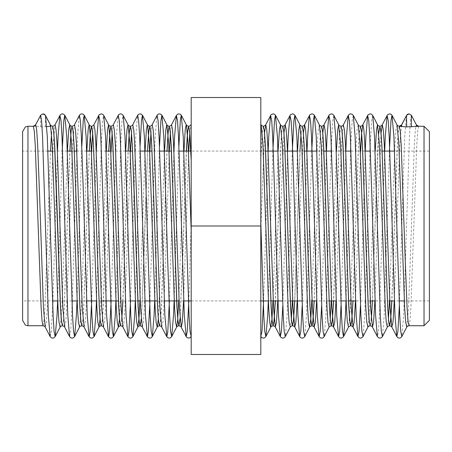 <?xml version="1.0" encoding="UTF-8"?>
<svg xmlns="http://www.w3.org/2000/svg" width="452" height="452" viewBox="0 0 452 452"><rect width="100%" height="100%" fill="white"/><g stroke="black" fill="none" stroke-linecap="round" stroke-linejoin="round"><path stroke-width="0.34" stroke-dasharray="2.26 1.69" d="M46.759 126.616L40.607 126.882L33.985 126.277M43.013 325.722L43.985 320.847L44.957 306.676L50.505 151.064M51.551 133.317L52.726 126.277M50.556 125.266L52.641 126.277L50.274 126.283M22.6 131.628L22.6 300.936L22.6 151.064L22.6 300.936L52.5 300.936M62.432 325.722L63.404 320.847L64.376 306.676L69.924 151.064M62.353 325.722L63.325 320.847L64.291 306.676L69.84 151.064M70.97 133.317L72.145 126.277M81.852 325.722L82.823 320.847L83.795 306.676L89.343 151.064M81.772 325.722L82.744 320.847L83.71 306.676L89.259 151.064M101.271 325.722L102.242 320.847L103.214 306.676L108.762 151.064M101.191 325.722L102.163 320.847L103.129 306.676L108.678 151.064M120.69 325.722L121.82 319.18M122.916 300.936L128.182 151.064M120.611 325.722L121.78 318.683M122.831 300.936L128.097 151.064M141.239 319.18L143.996 256.815L147.601 151.064M140.03 325.722L141.001 320.847L141.973 306.676L147.516 151.064M159.533 325.722L160.5 320.847L161.471 306.676L167.02 151.064M159.449 325.722L160.42 320.847L161.392 306.676L166.935 151.064M180.077 319.18L182.834 256.815L186.439 151.064M180.037 318.683L182.749 256.815L186.354 151.064M188.8 300.936L191.207 222.367L191.207 336.446L191.207 158.409M191.207 222.367L191.207 125.012M45.663 115.904L45.341 115.277L42.974 113.836M191.207 97.547L191.207 354.453L260.793 354.453L260.793 97.547L191.207 97.547M429.4 320.372L429.4 131.628M429.4 226L429.4 151.064L429.4 226M418.693 126.277L417.721 131.153L416.755 145.324L410.924 306.676L409.958 320.847L408.987 325.722M399.359 126.277L398.387 131.153L397.415 145.324L391.867 300.936M399.274 126.277L398.302 131.153L397.336 145.324L391.788 300.936M378.765 133.317L376.053 195.185L372.448 300.936M379.855 126.277L378.883 131.153L377.912 145.324L372.369 300.936M371.358 319.18L370.228 325.722M371.318 318.683L370.148 325.722M360.521 126.277L359.549 131.153L358.577 145.324L353.029 300.936M360.436 126.277L359.464 131.153L358.492 145.324L352.95 300.936M341.102 126.277L340.13 131.153L339.158 145.324L333.61 300.936M341.017 126.277L340.045 131.153L339.073 145.324L333.531 300.936M321.683 126.277L320.711 131.153L319.739 145.324L314.191 300.936M321.598 126.277L320.626 131.153L319.654 145.324L314.112 300.936M302.264 126.277L301.292 131.153L300.32 145.324L294.772 300.936M302.179 126.277L301.049 132.82M299.958 151.064L294.693 300.936M282.845 126.277L281.873 131.153L280.901 145.324L275.353 300.936M282.76 126.277L281.788 131.153L280.816 145.324L275.274 300.936M263.42 126.277L262.454 131.153L260.793 160.37L260.793 124.311L260.793 336.446L260.793 160.37M263.341 126.277L262.369 131.153L260.793 158.409M406.794 326.999L408.557 307.846L414.382 144.154L415.354 129.809L416.32 124.831L411.371 115.305L409.026 113.836M260.793 226L191.207 226M52.641 126.277L51.963 126.277M35.674 126.283L35.674 124.842M40.607 126.882L40.607 115.277M45.341 126.882L45.499 115.435M27.951 325.722L27.951 126.277M45.206 326.999L46.353 322.214L47.324 307.846L53.15 144.154L54.918 125.001M64.63 326.999L65.772 322.214L66.743 307.846L72.569 144.154L74.337 125.001M84.049 326.999L85.191 322.214L86.162 307.846L91.66 151.064M92.654 133.317L93.756 125.001M103.468 326.999L104.615 322.214L105.582 307.846L111.079 151.064M112.073 133.317L113.175 125.001M122.887 326.999L124.034 322.214L125.001 307.846L130.498 151.064M131.492 133.317L132.594 125.001M142.307 326.999L143.453 322.214L144.42 307.846L149.917 151.064M150.911 133.317L152.013 125.001M161.726 326.999L162.873 322.214L163.844 307.846L169.336 151.064M170.331 133.317L171.432 125.001M183.591 300.936L188.755 151.064M189.75 133.317L190.851 125.001M50.155 336.565L51.285 331.305L52.681 305.608M52.867 300.936L57.472 151.064M69.574 336.565L70.704 331.305L72.105 305.608M72.286 300.936L77.501 136.425L79.286 115.435M91.705 300.936L96.31 151.064M111.124 300.936L116.339 136.425L118.125 115.435M130.543 300.936L135.758 136.425L137.544 115.435M149.962 300.936L155.177 136.425L156.963 115.435M169.381 300.936L173.986 151.064M57.602 300.936L62.212 151.064M77.021 300.936L81.812 146.392M96.445 300.936L101.66 136.425L102.627 120.695L103.762 115.435M115.865 300.936L121.079 136.425L122.051 120.695L123.181 115.435M135.284 300.936L140.069 146.392M154.703 300.936L159.488 146.392M174.122 300.936L178.907 146.392M424.049 126.277L424.049 325.722M397.082 125.001L395.935 129.786L394.963 144.154L389.466 300.936M388.477 318.683L387.37 326.999M375.216 151.064L369.719 307.846L367.951 326.999M358.244 125.001L357.097 129.786L356.125 144.154L350.3 307.846L348.532 326.999M336.378 151.064L331.209 300.936M330.22 318.683L329.112 326.999M319.406 125.001L318.259 129.786L317.287 144.154L311.79 300.936M310.801 318.683L310.761 319.18M297.54 151.064L292.371 300.936M291.382 318.683L290.274 326.999M278.121 151.064L272.952 300.936M271.963 318.683L271.923 319.18M261.149 125.001L260.793 125.012M411.36 115.288L410.405 120.899L409.455 136.425L403.625 315.575L401.845 336.565M389.426 151.064L384.206 315.575L382.426 336.565M372.714 115.435L371.584 120.695L370.188 146.392M370.002 151.064L364.787 315.575L363.007 336.565M353.294 115.435L352.164 120.695L350.769 146.392M350.582 151.064L345.978 300.936M333.875 115.435L332.745 120.695L331.35 146.392M331.163 151.064L325.948 315.575L324.169 336.565M311.744 151.064L306.529 315.575L304.75 336.565M292.325 151.064L287.11 315.575L285.331 336.565M272.906 151.064L268.302 300.936M406.501 115.435L404.715 136.425L399.319 305.608M384.686 151.064L379.471 315.575L378.499 331.305L377.369 336.565M365.267 151.064L360.476 305.608M345.848 151.064L341.057 305.608M326.429 151.064L321.638 305.608M307.01 151.064L302.218 305.608M287.591 151.064L282.799 305.608M268.172 151.064L263.567 300.936M401.551 125.001L399.783 144.154L394.285 300.936M381.07 132.82L378.426 194.739L374.866 300.936M361.645 132.82L361.611 133.317M360.617 151.064L355.447 300.936M343.294 125.001L341.526 144.154L336.028 300.936M322.807 132.82L320.163 194.739L316.609 300.936M303.388 132.82L300.744 194.739L297.19 300.936M283.969 132.82L281.325 194.739L277.771 300.936M264.55 132.82L260.793 230.65M60.156 326.999L61.924 307.846L67.421 151.064M79.58 326.999L81.343 307.846L86.84 151.064M100.061 319.18L102.706 257.261L106.26 151.064M119.481 319.18L122.125 257.261L125.679 151.064M138.9 319.18L138.939 318.683M139.934 300.936L145.098 151.064M158.319 319.18L160.963 257.261L164.517 151.064M177.738 319.18L177.777 318.683M178.772 300.936L183.936 151.064M429.4 300.936L404.348 300.936M399.133 300.936L394.398 300.936M389.748 300.936L374.979 300.936M370.329 300.936L355.554 300.936M348.588 300.936L346.085 300.936M340.876 300.936L336.135 300.936M329.169 300.936L316.716 300.936M312.066 300.936L302.038 300.936M290.331 300.936L282.619 300.936M270.912 300.936L268.409 300.936M260.793 300.936L191.207 300.936M183.698 300.936L179.048 300.936M164.279 300.936L157.228 300.936M144.86 300.936L140.21 300.936M137.888 300.936L135.391 300.936M130.176 300.936L118.39 300.936M101.372 300.936L96.553 300.936M86.603 300.936L77.134 300.936M71.919 300.936L57.715 300.936M429.4 151.064L394.528 151.064M382.16 151.064L370.369 151.064M365.159 151.064L350.95 151.064M345.74 151.064L331.531 151.064M323.903 151.064L316.852 151.064M304.484 151.064L297.433 151.064M285.065 151.064L278.014 151.064M265.646 151.064L190.8 151.064M179.094 151.064L171.381 151.064M159.675 151.064L151.962 151.064M140.256 151.064L132.543 151.064M125.571 151.064L110.802 151.064M106.152 151.064L91.383 151.064M86.733 151.064L76.783 151.064M74.365 151.064L71.964 151.064M67.314 151.064L52.545 151.064M47.895 151.064L22.6 151.064"/><path stroke-width="0.68" d="M50.505 151.064L51.551 133.317M62.353 325.722L61.382 320.847L60.41 306.676L54.585 145.324L53.613 131.153L52.641 126.277L53.698 131.153L54.664 145.324L56.607 195.185L60.495 306.676L61.461 320.847L62.432 325.722L60.715 326.316L60.156 326.999L55.212 336.565L56.992 315.575L57.602 300.936M50.556 125.266L45.499 115.435L44.381 114.22L42.974 113.836L40.64 115.288L35.488 125.147L34.578 125.95L33.307 126.277L34.279 131.153L35.245 145.324L41.075 306.676L42.042 320.847L43.013 325.722L27.951 325.722L25.335 325.044L22.6 320.372L22.6 131.628L25.335 126.955L27.951 126.277L27.951 325.722M45.663 115.904L50.274 124.831L50.274 126.283L46.759 126.616M69.924 151.064L70.97 133.317M69.84 151.064L71.088 131.153L72.06 126.277L73.117 131.153L74.088 145.324L79.914 306.676L80.885 320.847L81.852 325.722L80.134 326.316L79.58 326.999L74.631 336.565L76.411 315.575L77.021 300.936M67.421 151.064L68.721 129.786L69.693 124.831L70.422 125.684L72.06 126.277L73.032 131.153L74.004 145.324L75.947 195.185L79.829 306.676L80.801 320.847L81.772 325.722M89.343 151.064L90.569 131.374L91.524 126.283M89.259 151.064L90.507 131.153L91.479 126.277L92.536 131.153L93.507 145.324L99.333 306.676L100.304 320.847L101.271 325.722L99.553 326.316L98.999 326.999L100.061 319.18M86.84 151.064L88.14 129.786L89.112 124.831L89.841 125.684L91.479 126.277L92.451 131.153L93.423 145.324L95.366 195.185L99.248 306.676L100.22 320.847L101.191 325.722M108.762 151.064L109.989 131.374L110.943 126.283M108.678 151.064L109.926 131.153L110.898 126.277L111.955 131.153L112.927 145.324L118.752 306.676L119.723 320.847L120.69 325.722L118.972 326.316L118.418 326.999L119.481 319.18M106.26 151.064L107.559 129.786L108.531 124.831L109.26 125.684L110.898 126.277L111.87 131.153L112.842 145.324L114.785 195.185L118.667 306.676L119.639 320.847L120.611 325.722M121.82 319.18L122.916 300.936M121.78 318.683L122.831 300.936M128.182 151.064L129.408 131.374L130.362 126.283M128.097 151.064L129.351 131.153L130.317 126.277L131.374 131.153L132.346 145.324L134.284 195.185L138.171 306.676L139.143 320.847L140.114 325.722L141.239 319.18M125.679 151.064L126.978 129.786L127.95 124.831L128.679 125.684L130.317 126.277L131.289 131.153L132.261 145.324L134.204 195.185L138.086 306.676L139.058 320.847L140.03 325.722L138.391 326.316L137.837 326.999L138.9 319.18M147.601 151.064L148.827 131.374L149.781 126.283M147.516 151.064L148.77 131.153L149.736 126.277L150.793 131.153L151.765 145.324L157.59 306.676L158.562 320.847L159.533 325.722L157.81 326.316L157.256 326.999L158.319 319.18M145.098 151.064L146.397 129.786L147.369 124.831L148.098 125.684L149.736 126.277L150.708 131.153L151.68 145.324L153.623 195.185L157.505 306.676L158.477 320.847L159.449 325.722M167.02 151.064L168.246 131.374L169.201 126.283M166.935 151.064L168.189 131.153L169.155 126.277L170.212 131.153L171.184 145.324L173.127 195.185L177.009 306.676L177.981 320.847L178.952 325.722L180.077 319.18M164.517 151.064L165.816 129.786L166.788 124.831L167.517 125.684L169.155 126.277L170.127 131.153L171.099 145.324L173.043 195.185L176.924 306.676L177.896 320.847L178.868 325.722L177.229 326.316L176.675 326.999L177.738 319.18M178.907 325.717L180.037 318.683M186.439 151.064L187.665 131.374L188.62 126.283M186.354 151.064L187.608 131.159L188.659 126.277L189.631 131.153L191.207 158.409L191.207 125.012L190.851 125.001L191.207 124.317M183.936 151.064L185.235 129.786L186.207 124.831L186.942 125.684L188.58 126.277L189.546 131.153L191.207 160.37M191.207 354.453L191.207 97.547L260.793 97.547L260.793 354.453L191.207 354.453M22.6 300.936L22.6 320.372M429.4 226L429.4 320.372L424.049 325.722L424.049 126.277L429.4 131.628L429.4 226M406.659 126.882L406.501 115.435L407.619 114.22L409.026 113.836L406.659 115.277L401.726 124.831L399.359 126.277L406.659 126.882L418.693 126.277L417.422 125.95L416.32 124.831L418.693 126.277L424.049 126.277M424.049 325.722L408.987 325.722L408.015 320.847L407.043 306.676L405.099 256.815L401.218 145.324L400.246 131.153L399.274 126.277L400.997 125.684L401.551 125.001L406.501 115.435M391.867 300.936L390.618 320.847L389.647 325.722L388.675 320.847L387.709 306.676L385.765 256.815L381.883 145.324L380.912 131.153L379.855 126.277L380.827 131.153L381.799 145.324L387.624 306.676L388.596 320.847L389.567 325.722L391.285 326.316L391.844 326.999L390.076 307.846L384.251 144.154L383.279 129.786L382.307 124.831L381.07 132.82M391.788 300.936L390.556 320.626L389.607 325.717M379.895 126.283L378.765 133.317M372.448 300.936L371.358 319.18M370.228 325.722L369.256 320.847L368.29 306.676L362.459 145.324L361.493 131.153L360.436 126.277L361.408 131.153L362.38 145.324L368.205 306.676L369.177 320.847L370.148 325.722L371.866 326.316L372.42 326.999L370.657 307.846L364.832 144.154L363.86 129.786L362.888 124.831L361.645 132.82M372.369 300.936L371.318 318.683M353.029 300.936L351.78 320.847L350.808 325.722L349.837 320.847L348.871 306.676L346.927 256.815L343.04 145.324L342.074 131.153L341.017 126.277L341.989 131.153L342.961 145.324L348.786 306.676L349.758 320.847L350.729 325.722L352.447 326.316L353.001 326.999L351.238 307.846L345.413 144.154L344.441 129.786L343.294 125.001L348.238 115.435L346.458 136.425L345.848 151.064M352.95 300.936L351.718 320.626L350.769 325.717M333.61 300.936L332.361 320.847L331.389 325.722L330.418 320.847L329.446 306.676L327.508 256.815L323.621 145.324L322.649 131.153L321.598 126.277L322.57 131.153L323.542 145.324L329.367 306.676L330.339 320.847L331.31 325.722L333.028 326.316L333.582 326.999L331.819 307.846L325.994 144.154L325.022 129.786L324.05 124.831L322.807 132.82M333.531 300.936L332.299 320.626L331.35 325.717M314.191 300.936L312.942 320.847L311.97 325.722L310.999 320.847L310.027 306.676L308.089 256.815L304.202 145.324L303.23 131.153L302.179 126.277L303.151 131.153L304.123 145.324L309.948 306.676L310.919 320.847L311.886 325.722L313.609 326.316L314.163 326.999L312.4 307.846L306.575 144.154L305.603 129.786L304.631 124.831L303.388 132.82M314.112 300.936L312.88 320.626L311.931 325.717M301.049 132.82L299.958 151.064M294.772 300.936L293.523 320.847L292.551 325.722L291.58 320.847L290.608 306.676L288.67 256.815L284.783 145.324L283.811 131.153L282.76 126.277L283.732 131.153L284.703 145.324L290.529 306.676L291.5 320.847L292.467 325.722L294.19 326.316L294.744 326.999L292.981 307.846L287.15 144.154L286.184 129.786L285.212 124.831L283.969 132.82M294.693 300.936L293.461 320.626L292.512 325.717M275.353 300.936L274.104 320.847L273.132 325.722L272.16 320.847L271.189 306.676L269.251 256.815L265.364 145.324L264.392 131.159L263.341 126.277L264.313 131.159L265.284 145.324L271.11 306.676L272.081 320.847L273.048 325.722L274.771 326.316L275.325 326.999L273.562 307.846L267.731 144.154L266.765 129.786L265.793 124.831L264.55 132.82M275.274 300.936L274.042 320.626L273.093 325.717M260.793 226L191.207 226M27.951 126.277L33.307 126.277L35.68 124.831L36.646 129.809L37.618 144.154L39.556 194.739L43.443 307.846L45.206 326.999L44.652 326.316L43.013 325.722M52.726 126.277L54.364 125.684L55.093 124.831L56.065 129.786L57.037 144.154L62.862 307.846L64.63 326.999L64.071 326.316L62.432 325.722M72.145 126.277L73.783 125.684L74.512 124.831L75.484 129.786L76.456 144.154L82.281 307.846L84.049 326.999L83.49 326.316L81.852 325.722M91.66 151.064L92.654 133.317M91.564 126.277L93.202 125.684L93.931 124.831L94.903 129.786L95.875 144.154L101.7 307.846L103.468 326.999L102.909 326.316L101.271 325.722M111.079 151.064L112.073 133.317M110.983 126.277L112.621 125.684L113.35 124.831L114.322 129.786L115.294 144.154L121.119 307.846L122.887 326.999L122.328 326.316L120.69 325.722M130.498 151.064L131.492 133.317M130.402 126.277L132.04 125.684L132.769 124.831L133.741 129.786L134.713 144.154L140.538 307.846L142.307 326.999L141.753 326.316L140.03 325.722M149.917 151.064L150.911 133.317M149.821 126.277L151.46 125.684L152.188 124.831L153.16 129.786L154.132 144.154L159.957 307.846L161.726 326.999L161.172 326.316L159.533 325.722M169.336 151.064L170.331 133.317M169.24 126.277L170.879 125.684L171.607 124.831L172.579 129.786L173.551 144.154L179.376 307.846L181.32 327.169L182.292 322.214L183.591 300.936M188.755 151.064L189.75 133.317M40.64 115.288L41.595 120.899L42.544 136.425L48.375 315.575L50.155 336.565L45.206 326.999M52.681 305.608L52.867 300.936M57.472 151.064L58.082 136.425L59.862 115.435L60.997 120.695L61.964 136.425L67.794 315.575L69.574 336.565L64.63 326.999M72.105 305.608L72.286 300.936M74.337 125.001L79.445 115.277L80.416 120.695L81.388 136.425L83.326 191.784L87.213 315.575L89.151 336.723L90.123 331.305L91.705 300.936M96.31 151.064L96.92 136.425L98.705 115.435L99.835 120.695L100.807 136.425L102.745 191.784L106.632 315.575L108.57 336.723L109.542 331.305L111.124 300.936M113.175 125.001L118.283 115.277L119.255 120.695L120.226 136.425L122.164 191.784L126.051 315.575L127.989 336.723L128.961 331.305L130.543 300.936M132.594 125.001L137.702 115.277L138.674 120.695L139.645 136.425L141.583 191.784L145.471 315.575L147.408 336.723L148.38 331.305L149.962 300.936M152.013 125.001L157.121 115.277L158.093 120.695L159.064 136.425L161.002 191.784L164.89 315.575L166.833 336.723L167.799 331.305L169.381 300.936M173.986 151.064L174.596 136.425L176.382 115.435L177.512 120.695L178.483 136.425L180.421 191.784L184.309 315.575L186.252 336.723L187.218 331.305L188.8 300.936M45.499 115.435L47.285 136.425L53.11 315.575L54.082 331.305L55.212 336.565L54.093 337.78L52.681 338.164L51.274 337.78L50.155 336.565M62.212 151.064L63.788 120.695L64.76 115.277L66.704 136.425L72.529 315.575L73.501 331.305L74.631 336.565L73.512 337.78L72.105 338.164L70.693 337.78L69.574 336.565M81.812 146.392L83.208 120.695L84.179 115.277L86.123 136.425L90.004 260.216L91.948 315.575L92.92 331.305L94.05 336.565L95.835 315.575L96.445 300.936M93.756 125.001L99.163 114.768L101.231 113.836L102.638 114.22L103.762 115.435L105.542 136.425L109.424 260.216L111.367 315.575L112.339 331.305L113.469 336.565L115.254 315.575L115.865 300.936M118.125 115.435L119.243 114.22L120.65 113.836L122.057 114.22L123.181 115.435L124.961 136.425L128.848 260.216L130.786 315.575L131.758 331.305L132.888 336.565L134.673 315.575L135.284 300.936M140.069 146.392L141.47 120.695L142.436 115.277L144.38 136.425L148.267 260.216L150.205 315.575L151.177 331.305L152.307 336.565L154.092 315.575L154.703 300.936M159.488 146.392L160.889 120.695L161.861 115.277L163.799 136.425L167.686 260.216L169.624 315.575L170.596 331.305L171.726 336.565L173.511 315.575L174.122 300.936M178.907 146.392L180.308 120.695L181.28 115.277L183.218 136.425L189.043 315.575L190.015 331.305L191.207 336.429M399.319 305.608L397.918 331.305L396.788 336.565L397.907 337.78L399.319 338.164L400.726 337.78L401.845 336.565L406.794 326.999L405.647 322.214L404.676 307.846L398.85 144.154L397.082 125.001L397.636 125.684L399.274 126.277M389.466 300.936L388.477 318.683M374.866 300.936L373.567 322.214L372.42 326.999L377.369 336.565L378.488 337.78L379.895 338.164L381.307 337.78L382.426 336.565L387.37 326.999L386.228 322.214L385.257 307.846L379.431 144.154L377.488 124.831L376.516 129.786L375.216 151.064M360.476 305.608L359.08 331.305L357.95 336.565L359.069 337.78L360.476 338.164L361.882 337.78L363.007 336.565L367.951 326.999L366.809 322.214L365.837 307.846L360.012 144.154L358.244 125.001L358.798 125.684L360.436 126.277M345.978 300.936L345.368 315.575L343.588 336.565L348.532 326.999L347.385 322.214L346.418 307.846L340.593 144.154L338.65 124.831L337.678 129.786L336.378 151.064M331.209 300.936L330.22 318.683M321.638 305.608L320.242 331.305L319.112 336.565L320.231 337.78L321.638 338.164L323.044 337.78L324.169 336.565L329.112 326.999L327.966 322.214L326.999 307.846L321.169 144.154L319.406 125.001L319.959 125.684L321.598 126.277M311.79 300.936L310.801 318.683M310.761 319.18L309.518 327.169L308.546 322.214L307.58 307.846L301.75 144.154L299.812 124.831L298.84 129.786L297.54 151.064M292.371 300.936L291.382 318.683M282.799 305.608L281.404 331.305L280.274 336.565L281.393 337.78L282.799 338.164L284.206 337.78L285.331 336.565L290.274 326.999L289.127 322.214L288.156 307.846L282.33 144.154L280.393 124.831L279.421 129.786L278.121 151.064M272.952 300.936L271.963 318.683M271.923 319.18L270.68 327.169L269.708 322.214L268.737 307.846L262.911 144.154L261.149 125.001L261.702 125.684L263.341 126.277M401.845 336.565L400.715 331.305L399.743 315.575L393.918 136.425L391.974 115.277L391.003 120.695L389.426 151.064M382.426 336.565L381.296 331.305L380.324 315.575L374.499 136.425L372.714 115.435L377.663 125.001L378.217 125.684L379.855 126.277M370.188 146.392L370.002 151.064M363.007 336.565L361.877 331.305L360.905 315.575L355.08 136.425L353.294 115.435L358.244 125.001M350.769 146.392L350.582 151.064M341.057 305.608L339.661 331.305L338.531 336.565L339.65 337.78L341.057 338.164L342.463 337.78L343.588 336.565L342.458 331.305L341.486 315.575L335.661 136.425L333.875 115.435L338.825 125.001L339.379 125.684L341.017 126.277M331.35 146.392L331.163 151.064M324.169 336.565L323.039 331.305L322.067 315.575L316.242 136.425L314.298 115.277L313.326 120.695L311.744 151.064M302.218 305.608L300.823 331.305L299.693 336.565L300.812 337.78L302.218 338.164L303.625 337.78L304.75 336.565L303.62 331.305L302.648 315.575L296.823 136.425L294.879 115.277L293.907 120.695L292.325 151.064M285.331 336.565L284.201 331.305L283.229 315.575L277.404 136.425L275.46 115.277L274.488 120.695L272.906 151.064M268.302 300.936L267.691 315.575L265.912 336.565L264.782 331.305L263.81 315.575L260.793 222.367M394.285 300.936L392.986 322.214L391.844 326.999L396.788 336.565L395.008 315.575L391.121 191.784L389.178 136.425L388.212 120.695L387.076 115.435L385.296 136.425L384.686 151.064M377.369 336.565L375.589 315.575L371.702 191.784L369.759 136.425L368.792 120.695L367.657 115.435L365.877 136.425L365.267 151.064M355.447 300.936L354.148 322.214L353.001 326.999L357.95 336.565L356.165 315.575L350.34 136.425L349.373 120.695L348.238 115.435L349.362 114.22L350.769 113.836L352.176 114.22L353.294 115.435M336.028 300.936L334.729 322.214L333.582 326.999L338.531 336.565L336.746 315.575L332.864 191.784L330.921 136.425L329.949 120.695L328.819 115.435L327.039 136.425L326.429 151.064M316.609 300.936L315.31 322.214L314.163 326.999L319.112 336.565L317.327 315.575L313.445 191.784L311.501 136.425L310.53 120.695L309.4 115.435L307.62 136.425L307.01 151.064M297.19 300.936L295.89 322.214L294.744 326.999L299.693 336.565L297.908 315.575L294.026 191.784L292.082 136.425L291.111 120.695L289.981 115.435L288.201 136.425L287.591 151.064M277.771 300.936L276.471 322.214L275.325 326.999L280.274 336.565L278.488 315.575L274.607 191.784L272.663 136.425L271.692 120.695L270.562 115.435L268.782 136.425L268.172 151.064M263.567 300.936L261.985 331.305L260.793 336.429M401.726 126.283L401.551 125.001M361.611 133.317L360.617 151.064M411.393 126.882L411.393 115.277L409.054 113.836L406.659 115.277M416.326 126.283L416.326 124.831L411.393 115.277M52.641 126.277L51.003 125.684L50.449 125.001L52.217 144.154L58.042 307.846L59.014 322.214L60.156 326.999M54.918 125.001L59.862 115.435L60.986 114.22L62.393 113.836L63.8 114.22L64.924 115.435L69.868 125.001L71.636 144.154L77.461 307.846L78.433 322.214L79.58 326.999M79.286 115.435L80.405 114.22L81.812 113.836L83.219 114.22L84.343 115.435L89.287 125.001L91.055 144.154L96.881 307.846L97.852 322.214L98.999 326.999L94.05 336.565L92.931 337.78L91.524 338.164L90.117 337.78L88.993 336.565L84.049 326.999M103.762 115.435L108.706 125.001L110.474 144.154L116.3 307.846L117.271 322.214L118.418 326.999L113.469 336.565L112.35 337.78L110.943 338.164L109.537 337.78L108.412 336.565L103.468 326.999M123.181 115.435L128.125 125.001L129.893 144.154L135.719 307.846L136.69 322.214L137.837 326.999L132.888 336.565L131.769 337.78L130.362 338.164L128.956 337.78L127.831 336.565L122.887 326.999M138.939 318.683L139.934 300.936M137.544 115.435L138.662 114.22L140.069 113.836L141.476 114.22L142.6 115.435L147.544 125.001L149.313 144.154L155.138 307.846L156.109 322.214L157.256 326.999L152.307 336.565L151.188 337.78L149.781 338.164L148.375 337.78L147.25 336.565L142.307 326.999M156.963 115.435L158.081 114.22L159.488 113.836L160.895 114.22L162.019 115.435L166.963 125.001L168.732 144.154L174.557 307.846L175.529 322.214L176.675 326.999L171.726 336.565L170.607 337.78L169.201 338.164L167.794 337.78L166.669 336.565L161.726 326.999M177.777 318.683L178.772 300.936M171.432 125.001L176.382 115.435L177.5 114.22L178.907 113.836L180.314 114.22L181.438 115.435L186.382 125.001L188.151 144.154L191.207 230.65M35.674 124.831L40.607 115.35M191.207 336.446L190.026 337.78L188.62 338.164L186.552 337.232L181.145 326.999L180.591 326.316L178.868 325.722M188.659 126.277L190.298 125.684L190.851 125.001M404.348 300.936L399.133 300.936M394.398 300.936L389.748 300.936M374.979 300.936L370.329 300.936M355.554 300.936L348.588 300.936M346.085 300.936L340.876 300.936M336.135 300.936L329.169 300.936M316.716 300.936L312.066 300.936M302.038 300.936L290.331 300.936M282.619 300.936L270.912 300.936M268.409 300.936L260.793 300.936M191.207 300.936L183.698 300.936M179.048 300.936L176.726 300.936M176.647 300.936L164.279 300.936M157.228 300.936L144.86 300.936M140.21 300.936L137.888 300.936M135.391 300.936L130.176 300.936M118.39 300.936L101.372 300.936M96.553 300.936L86.603 300.936M77.134 300.936L71.919 300.936M57.715 300.936L52.5 300.936M406.794 326.999L407.348 326.316L408.987 325.722M387.37 326.999L387.929 326.316L389.567 325.722M367.951 326.999L368.51 326.316L370.148 325.722M348.532 326.999L349.091 326.316L350.729 325.722M329.112 326.999L329.672 326.316L331.31 325.722M304.75 336.565L309.693 326.999L310.247 326.316L311.886 325.722M282.845 126.277L284.483 125.684L285.037 125.001L290.438 114.768L292.512 113.836L293.919 114.22L295.037 115.435L299.987 125.001L300.54 125.684L302.179 126.277M290.274 326.999L290.828 326.316L292.467 325.722M263.42 126.277L265.058 125.684L265.618 125.001L271.019 114.768L273.093 113.836L274.5 114.22L275.618 115.435L280.568 125.001L281.121 125.684L282.76 126.277M260.793 336.446L261.974 337.78L263.38 338.164L264.787 337.78L265.912 336.565L270.855 326.999L271.409 326.316L273.048 325.722M379.94 126.277L381.578 125.684L382.132 125.001L387.539 114.768L389.607 113.836L391.014 114.22L392.138 115.435L397.082 125.001M302.264 126.277L303.902 125.684L304.456 125.001L309.857 114.768L311.931 113.836L313.338 114.22L314.456 115.435L319.406 125.001M260.793 124.317L261.149 125.001M360.521 126.277L362.159 125.684L362.713 125.001L368.12 114.768L370.188 113.836L371.595 114.22L372.714 115.435M321.683 126.277L323.321 125.684L323.875 125.001L329.282 114.768L331.35 113.836L332.757 114.22L333.875 115.435M394.528 151.064L382.16 151.064M370.369 151.064L365.159 151.064M350.95 151.064L345.74 151.064M331.531 151.064L323.903 151.064M316.852 151.064L304.484 151.064M297.433 151.064L285.065 151.064M278.014 151.064L265.646 151.064M190.8 151.064L179.094 151.064M171.381 151.064L159.675 151.064M151.962 151.064L140.256 151.064M132.543 151.064L125.571 151.064M110.802 151.064L106.152 151.064M91.383 151.064L86.733 151.064M76.783 151.064L74.365 151.064M71.964 151.064L67.314 151.064M52.545 151.064L47.895 151.064M341.102 126.277L342.74 125.684L343.294 125.001M40.607 115.277L42.946 113.836L45.341 115.277"/></g></svg>
